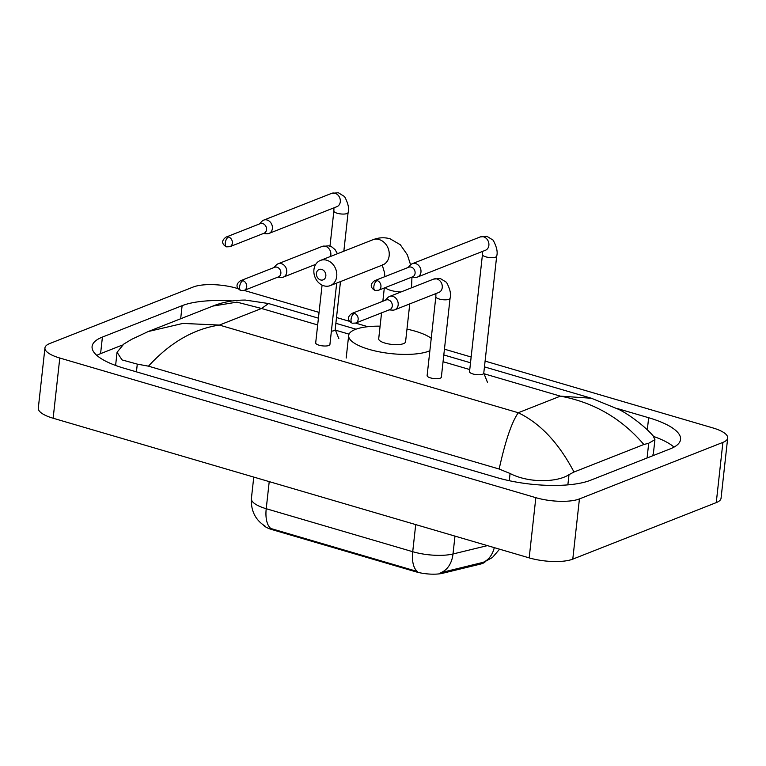<?xml version="1.0" encoding="UTF-8"?>
<svg xmlns="http://www.w3.org/2000/svg" width="766" height="766" viewBox="0 0 766 766"><rect width="100%" height="100%" fill="white"/><g stroke="black" fill="none" stroke-linecap="round" stroke-linejoin="round"><path stroke-width="1.15" d="M263.15 524.854A21.477 6.568 6.3 0 0 272.514 529.756L415.545 571.714A21.477 6.568 6.3 0 0 442.729 573.255L480.368 564.111A21.477 6.568 6.3 0 0 482.609 563.412A21.477 6.568 6.3 0 0 485.338 561.641M272.514 529.756L272.6 529.019L270.905 528.54A27.835 13.29 -73.7 0 1 266.223 508.72L412.721 551.702A31.808 9.728 6.3 0 0 453.003 553.981A27.835 20.27 76.3 0 1 440.852 572.671L484.16 562.091M272.6 529.019L417.403 571.513A27.835 13.29 106.3 0 1 412.721 551.702L415.718 524.595M321.72 269.412A5.563 4.586 -111.5 0 0 316.444 273.299A5.563 4.586 -111.5 0 0 320.561 279.944A5.563 4.586 -111.5 0 0 325.828 276.057A5.563 4.586 -111.5 0 0 321.72 269.412M323.922 285.823A13.52 11.136 68.5 0 1 313.993 273.414A13.52 11.136 68.5 0 1 320.38 260.45A13.52 11.136 68.5 0 1 326.747 260.229A13.52 11.136 68.5 0 1 336.667 272.639A13.52 11.136 68.5 0 1 330.29 285.603A13.52 11.136 68.5 0 1 323.922 285.823M381.564 312.863L378.701 338.802A13.52 4.136 6.3 0 0 388.209 343.867A13.52 4.136 6.3 0 0 403.538 343.628A13.52 4.136 6.3 0 0 405.578 341.77L409.762 303.891M429.87 350.751A43.739 13.367 -173.7 0 1 429.017 351.106A43.739 13.367 -173.7 0 1 379.438 351.872A43.739 13.367 -173.7 0 1 348.664 335.489A43.739 13.367 -173.7 0 1 355.261 329.466A43.739 13.367 -173.7 0 1 380.099 326.163M406.976 329.131A43.739 13.367 -173.7 0 1 431.248 338.304M482.456 254.561L469.529 371.673A7.162 2.193 6.3 0 0 474.556 374.354A7.162 2.193 6.3 0 0 482.676 374.229A7.162 2.193 6.3 0 0 483.758 373.243L496.684 256.131A7.162 2.193 6.3 0 1 495.602 257.117A7.162 2.193 6.3 0 1 486.18 256.945A7.162 2.193 6.3 0 1 482.456 254.561L482.532 251.411M411.878 277.12L415.373 277.349A7.162 5.898 -111.5 0 0 417.547 277.024A7.162 5.898 -111.5 0 0 420.955 272.131A7.162 5.898 -111.5 0 0 415.67 263.59A7.162 5.898 -111.5 0 0 412.3 263.705A7.162 5.898 -111.5 0 0 410.49 264.94L408.087 267.497M377.121 280.576A5.171 4.261 -111.5 0 1 380.913 285.325A5.171 4.261 -111.5 0 1 378.471 290.276L412.625 276.823A5.171 4.261 -111.5 0 0 415.086 273.29A5.171 4.261 -111.5 0 0 411.265 267.123A5.171 4.261 -111.5 0 0 408.833 267.21L374.689 280.662C367.891 285.517 372.879 289.462 375.129 290.429A5.171 2.47 106.3 0 1 373.856 286.541A5.171 2.47 -73.7 0 1 377.121 280.576A5.171 4.261 -111.5 0 0 374.689 280.662M331.391 331.151A7.162 2.193 6.3 0 0 334.091 330.644A7.162 2.193 6.3 0 0 335.173 329.658L340.477 281.591M263.293 233.534L266.798 233.764A7.162 5.898 -111.5 0 0 268.971 233.439A7.162 5.898 -111.5 0 0 272.38 228.546A7.162 5.898 -111.5 0 0 267.095 220.005A7.162 5.898 -111.5 0 0 263.715 220.12A7.162 5.898 -111.5 0 0 261.905 221.355L259.511 223.911M228.536 236.991A5.171 4.261 -111.5 0 1 232.337 241.74A5.171 4.261 -111.5 0 1 229.896 246.69L264.04 233.237A5.171 4.261 -111.5 0 0 266.511 229.704A5.171 4.261 -111.5 0 0 262.69 223.538A5.171 4.261 -111.5 0 0 260.249 223.624L226.104 237.077C219.306 241.932 224.294 245.876 226.544 246.844A5.171 2.47 106.3 0 1 225.271 242.956A5.171 2.47 -73.7 0 1 228.536 236.991A5.171 4.261 -111.5 0 0 226.104 237.077M440.278 378.165A7.162 2.193 6.3 0 0 441.35 377.178L450.063 298.309A7.162 2.193 6.3 0 1 448.981 299.295A7.162 2.193 6.3 0 1 439.56 299.113A7.162 2.193 6.3 0 1 435.835 296.739L427.122 375.608A7.162 2.193 6.3 0 0 432.158 378.289A7.162 2.193 6.3 0 0 440.278 378.165M389.08 309.904L392.585 310.134A7.162 5.898 -111.5 0 0 394.749 309.809A7.162 5.898 -111.5 0 0 398.167 304.916A7.162 5.898 -111.5 0 0 392.881 296.375A7.162 5.898 -111.5 0 0 389.501 296.49A7.162 5.898 -111.5 0 0 387.692 297.725L385.298 300.282M354.323 313.361A5.171 4.261 -111.5 0 1 358.124 318.11A5.171 4.261 -111.5 0 1 355.683 323.06L389.827 309.608A5.171 4.261 -111.5 0 0 392.297 306.074A5.171 4.261 -111.5 0 0 388.477 299.908A5.171 4.261 -111.5 0 0 386.035 299.994L351.891 313.447C345.093 318.302 350.081 322.247 352.331 323.214A5.171 2.47 106.3 0 1 351.058 319.326A5.171 2.47 -73.7 0 1 354.323 313.361A5.171 4.261 -111.5 0 0 351.891 313.447M322.074 285.105L315.688 342.919A7.162 2.193 6.3 0 0 320.724 345.6A7.162 2.193 6.3 0 0 328.844 345.476A7.162 2.193 6.3 0 0 329.916 344.489L336.695 283.075M277.646 277.215L281.151 277.445A7.162 5.898 -111.5 0 0 283.315 277.12A7.162 5.898 -111.5 0 0 286.733 272.227A7.162 5.898 -111.5 0 0 281.438 263.686A7.162 5.898 -111.5 0 0 278.068 263.801A7.162 5.898 -111.5 0 0 276.258 265.036L273.864 267.593M242.889 280.672A5.171 4.261 -111.5 0 1 246.69 285.421A5.171 4.261 -111.5 0 1 244.249 290.371L278.393 276.919A5.171 4.261 -111.5 0 0 280.854 273.385A5.171 4.261 -111.5 0 0 277.043 267.219A5.171 4.261 -111.5 0 0 274.601 267.305L240.457 280.758C233.659 285.613 238.647 289.558 240.897 290.525A5.171 2.47 106.3 0 1 239.624 286.637A5.171 2.47 -73.7 0 1 242.889 280.672A5.171 4.261 -111.5 0 0 240.457 280.758M485.098 361.102L712.859 427.916A31.808 9.728 -173.7 0 1 727.7 438.018A31.808 9.728 -173.7 0 1 722.903 442.394L579.431 498.925A31.808 9.728 -173.7 0 1 535.836 497.67L59.786 358.028A31.808 9.728 -173.7 0 1 44.945 347.927A31.808 9.728 -173.7 0 1 49.742 343.541L193.214 287.02A31.808 9.728 -173.7 0 1 236.818 288.275L238.236 288.686M727.7 438.018L721.055 498.226A31.808 9.728 -173.7 0 1 716.258 502.611L572.786 559.132A31.808 9.728 -173.7 0 1 529.182 557.878L53.141 418.236A31.808 9.728 -173.7 0 1 38.3 408.134L44.945 347.927M244.134 290.419L319.058 312.394M336.513 317.517L349.669 321.375M355.568 323.108L367.843 326.709M444.443 349.181L471.147 357.013M232.203 300.942A68.394 20.912 6.3 0 0 182.117 305.672L102.414 337.078A68.394 20.912 6.3 0 0 92.092 346.491A68.394 20.912 6.3 0 0 123.996 368.207L496.789 477.563A68.394 20.912 6.3 0 0 590.529 480.263L670.231 448.866A68.394 20.912 6.3 0 0 680.553 439.454A68.394 20.912 6.3 0 0 648.649 417.729L616.984 408.441M674.013 447.114A68.394 20.912 6.3 0 0 653.704 436.505M122.321 345.073L100.585 353.643A68.394 20.912 6.3 0 0 96.813 355.395M651.99 456.048A42.944 13.127 6.3 0 0 653.427 453.213L654.92 439.665L648.706 443.246L643.852 444.51C621.619 418.475 593.803 402.351 560.386 396.146L591.362 398.243L484.457 366.885M499.164 469.031C505.311 440.996 511.688 422.229 518.266 412.74C540.269 423.33 558.845 443.093 574.002 472.028L568.994 474.652C557.217 482.542 528.578 483.174 510.079 473.484L499.164 469.031L148.48 366.167L137.286 364.128L122.024 359.905L117.064 352.283L123.795 344.058L131.704 339.309L148.25 331.525L182.882 323.424L219.411 325.071C193.654 328.94 170.014 342.632 148.48 366.167M591.362 398.234L619.072 409.542C630.294 415.229 645.125 426.614 653.101 435.797L654.92 439.665M574.002 472.028L643.852 444.51M268.569 303.547L261.532 308.478L236.924 302.139L212.814 306.094C219.545 303.346 230.585 300.071 245.379 300.071L268.569 303.547L318.426 318.177M480.368 564.111L480.493 563.02M415.545 571.714L415.622 570.967M442.729 573.255L442.853 572.164M494.281 547.642A27.835 20.27 76.3 0 1 482.685 562.522M265.63 526.472C255.547 520.286 250.798 510.999 251.382 498.618A31.808 9.728 6.3 0 0 266.223 508.72L269.22 481.623M454.975 536.114L453.003 553.981L487.406 545.622M382.416 264.71L382.732 264.94A13.52 11.136 -111.5 0 0 389.109 251.976A13.52 11.136 -111.5 0 0 379.18 239.566A13.52 11.136 -111.5 0 0 372.812 239.787L320.38 260.45M385.193 287.633A13.52 4.136 6.3 0 0 390.823 290.419A13.52 4.136 6.3 0 0 401.001 291.961M417.547 277.024L485.462 250.262A7.162 5.898 -111.5 0 0 488.842 243.397A7.162 5.898 -111.5 0 0 483.585 236.828A7.162 5.898 -111.5 0 0 483.212 236.732A7.162 5.898 -111.5 0 0 480.215 236.943L412.3 263.705M333.957 207.825L333.871 210.976A7.162 2.193 6.3 0 0 337.595 213.36A7.162 2.193 6.3 0 0 347.027 213.532A7.162 2.193 6.3 0 0 348.099 212.546L343.838 251.21M268.971 233.439L336.887 206.676A7.162 5.898 -111.5 0 0 340.267 199.811A7.162 5.898 -111.5 0 0 335.01 193.243A7.162 5.898 -111.5 0 0 334.627 193.147A7.162 5.898 -111.5 0 0 331.64 193.358L263.715 220.12M394.749 309.809L438.841 292.43A7.162 5.898 -111.5 0 0 442.221 285.574A7.162 5.898 -111.5 0 0 436.965 278.996A7.162 5.898 -111.5 0 0 436.591 278.901A7.162 5.898 -111.5 0 0 433.594 279.111L389.501 296.49M330.443 256.486A7.162 5.898 -111.5 0 0 325.531 246.307A7.162 5.898 -111.5 0 0 325.148 246.212A7.162 5.898 -111.5 0 0 322.16 246.422L278.068 263.801M317.679 324.947L261.532 308.478L219.411 325.071L518.266 412.74L560.386 396.146L484.045 373.751M335.47 330.165L349.047 334.148M443.064 361.724L469.759 369.557M59.786 358.028L53.141 418.236M535.836 497.67L529.182 557.878M579.431 498.925L572.786 559.132M722.903 442.394L716.258 502.611M180.671 318.752L182.117 305.672M647.308 429.879L648.649 417.729M100.585 353.643L102.414 337.078M567.865 484.878L568.994 474.652M509.285 480.713L510.079 473.484M136.434 371.855L137.286 364.128M647.078 457.982L648.706 443.246M483.815 562.215L492.414 557.524L499.576 549.193M251.382 498.618L253.766 477.084M411.524 287.815L411.945 277.12M410.595 264.835L407.359 254.819L400.312 244.737L390.018 238.762C384.264 237.173 378.528 237.517 372.812 239.787M348.664 335.489L346.175 358.067M382.732 264.94L330.29 285.603M384.877 276.641L384.513 272.648L382.272 265.122M382.847 301.249L384.312 287.978M378.471 290.276L375.129 290.429M483.777 373.061L487.406 382.196M496.684 256.131C497.91 252.158 496.732 246.834 493.141 240.16L486.927 236.33L480.215 236.943M229.896 246.69L226.544 246.844M335.192 329.476L338.831 338.61M348.099 212.546C349.325 208.572 348.147 203.249 344.566 196.575L338.342 192.745L331.64 193.358M329.993 246.125L333.871 210.976M355.683 323.06L352.331 323.214M433.594 279.111L440.297 278.508L446.521 282.338C450.102 289.012 451.289 294.335 450.063 298.309M435.911 293.589L435.835 296.739M244.249 290.371L240.897 290.525M322.16 246.422L328.863 245.819L331.975 247.016L335.087 249.649L337.452 253.718M315.755 264.337L283.315 277.12M115.609 365.459L117.054 352.283M470.506 362.787L443.811 354.955M355.989 329.198L335.872 323.3M148.336 331.496L212.814 306.094"/></g></svg>
